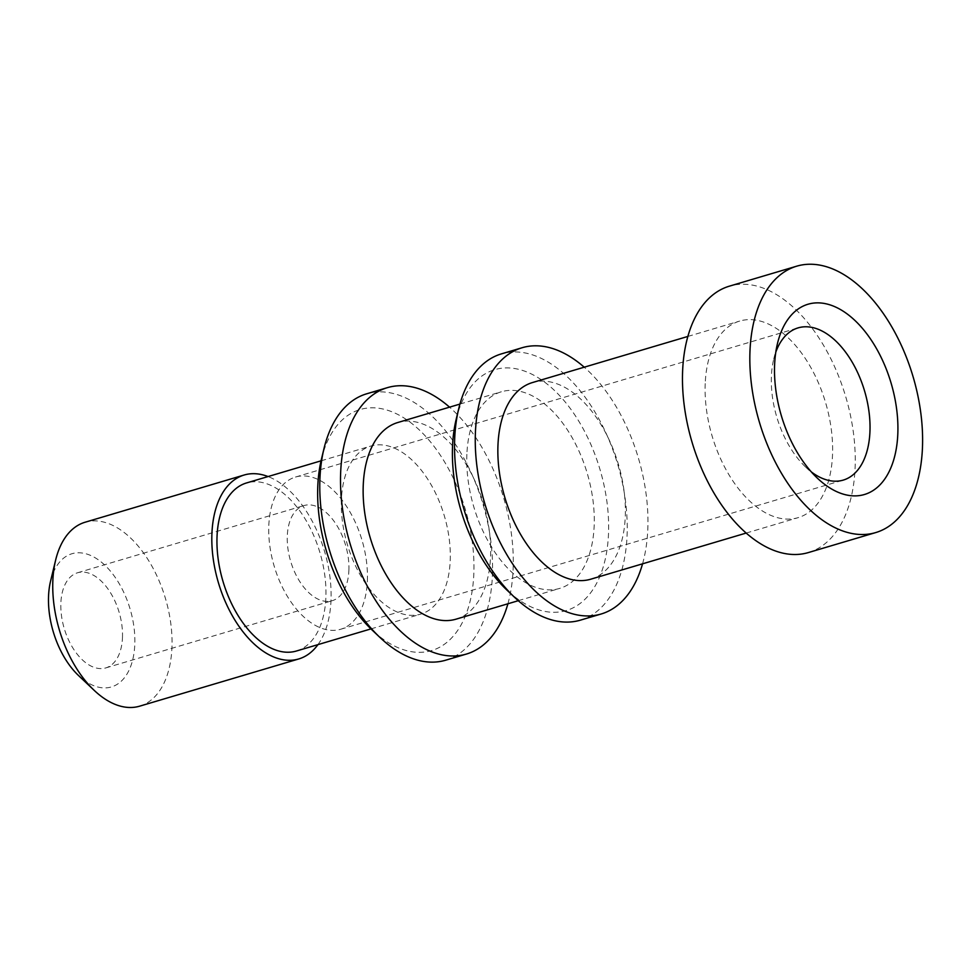 <?xml version="1.0" encoding="UTF-8"?>
<svg xmlns="http://www.w3.org/2000/svg" width="971" height="971" viewBox="0 0 971 971"><rect width="100%" height="100%" fill="white"/><g stroke="black" fill="none" stroke-linecap="round" stroke-linejoin="round"><path stroke-width="0.73" stroke-dasharray="4.86 3.64" d="M456.164 419.363A125.635 72.461 -106.5 0 1 544.998 382.404A125.635 72.461 -106.5 0 1 608.501 533.941A125.635 72.461 -106.5 0 1 506.789 589.955M580.391 620.153A138.865 80.095 73.5 0 0 627.072 535.482A138.865 80.095 73.5 0 0 588.098 401.387A138.865 80.095 73.5 0 0 501.376 353.893M321.401 459.307A125.708 72.497 -106.5 0 1 410.296 422.324A125.708 72.497 -106.5 0 1 473.824 573.946A125.708 72.497 -106.5 0 1 372.063 629.985M445.701 660.195A138.938 80.132 73.5 0 0 492.406 575.487A138.938 80.132 73.5 0 0 453.396 441.332A138.938 80.132 73.5 0 0 366.637 393.813M775.805 352.145A79.391 45.795 73.5 0 0 773.681 359.294A79.391 45.795 73.5 0 0 771.399 376.287A79.391 45.795 73.5 0 0 805.675 467.087A79.391 45.795 73.5 0 0 811.343 471.918M50.553 581.228A69.463 40.066 -106.5 0 1 99.673 560.801A69.463 40.066 -106.5 0 1 134.787 644.586A69.463 40.066 -106.5 0 1 78.542 675.549M139.69 706.16A95.935 55.335 73.5 0 0 171.94 647.669A95.935 55.335 73.5 0 0 145.007 555.036A95.935 55.335 73.5 0 0 85.096 522.228M367.366 580.852A79.391 45.795 73.5 0 0 345.081 504.192A79.391 45.795 73.5 0 0 295.5 477.04A79.391 45.795 73.5 0 0 268.809 525.445A79.391 45.795 73.5 0 0 291.094 602.105A79.391 45.795 73.5 0 0 340.675 629.257A79.391 45.795 73.5 0 0 367.366 580.852M348.892 570.463A49.618 28.62 73.5 0 0 334.959 522.544A49.618 28.62 73.5 0 0 303.972 505.575A49.618 28.62 73.5 0 0 287.295 535.834A49.618 28.62 73.5 0 0 301.216 583.741A49.618 28.62 73.5 0 0 332.203 600.709A49.618 28.62 73.5 0 0 348.892 570.463M122.467 637.656A49.618 28.62 73.5 0 0 108.534 589.749A49.618 28.62 73.5 0 0 77.546 572.769A49.618 28.62 73.5 0 0 60.87 603.027A49.618 28.62 73.5 0 0 74.803 650.946A49.618 28.62 73.5 0 0 105.79 667.914A49.618 28.62 73.5 0 0 122.467 637.656M317.942 644.635A95.935 55.335 73.5 0 0 331.002 600.454A95.935 55.335 73.5 0 0 268.057 476.555M296.398 651.019A87.657 50.565 73.5 0 0 325.868 597.578A87.657 50.565 73.5 0 0 301.253 512.931A87.657 50.565 73.5 0 0 246.513 482.951M341.404 499.495A87.657 50.565 73.5 0 0 366.006 584.129A87.657 50.565 73.5 0 0 420.746 614.121A87.657 50.565 73.5 0 0 450.216 560.668A87.657 50.565 73.5 0 0 425.614 476.021A87.657 50.565 73.5 0 0 370.861 446.041A87.657 50.565 73.5 0 0 341.404 499.495M507.906 603.78A138.938 80.132 73.5 0 0 513.125 569.334A138.938 80.132 73.5 0 0 449.549 407.165M456.067 619.158A102.55 59.146 73.5 0 0 490.549 556.638A102.55 59.146 73.5 0 0 461.759 457.62A102.55 59.146 73.5 0 0 397.722 422.543M466.869 454.319A102.55 59.146 73.5 0 0 495.659 553.336A102.55 59.146 73.5 0 0 559.697 588.414A102.55 59.146 73.5 0 0 594.167 525.881A102.55 59.146 73.5 0 0 565.377 426.864A102.55 59.146 73.5 0 0 501.339 391.786A102.55 59.146 73.5 0 0 466.869 454.319M642.559 563.811A138.865 80.095 73.5 0 0 647.803 529.329A138.865 80.095 73.5 0 0 584.214 367.196M590.781 579.189A102.55 59.146 73.5 0 0 625.263 516.657A102.55 59.146 73.5 0 0 596.473 417.639A102.55 59.146 73.5 0 0 532.436 382.562M705.213 383.581A102.55 59.146 73.5 0 0 734.003 482.599A102.55 59.146 73.5 0 0 798.041 517.677A102.55 59.146 73.5 0 0 832.511 455.144A102.55 59.146 73.5 0 0 803.721 356.126A102.55 59.146 73.5 0 0 739.684 321.061A102.55 59.146 73.5 0 0 705.213 383.581M808.394 552.56A138.938 80.132 73.5 0 0 855.099 467.84A138.938 80.132 73.5 0 0 816.089 333.696A138.938 80.132 73.5 0 0 729.33 286.178M773.681 359.294L777.48 343.503M295.5 477.04L798.089 327.882M77.546 572.769L303.972 505.575M370.934 628.905L420.746 614.121M518.283 600.697L559.697 588.414M746.201 533.055L798.041 517.677M687.856 336.439L739.684 321.061M459.926 404.082L501.339 391.786M321.049 460.824L370.861 446.041M105.79 667.914L332.203 600.709M340.675 629.257L843.265 480.099M805.675 467.087L817.473 478.254"/><path stroke-width="1.46" d="M514.654 597.396L506.789 589.955A125.635 72.461 -106.5 0 1 452.535 446.259A125.635 72.461 -106.5 0 1 456.164 419.363L458.688 408.84A138.865 80.095 73.5 0 0 454.695 438.564A138.865 80.095 73.5 0 0 514.654 597.396A138.865 80.095 73.5 0 0 580.391 620.153L601.122 614.012A138.865 80.095 73.5 0 0 642.559 563.811M379.928 637.425L372.063 629.985A125.708 72.497 -106.5 0 1 317.784 486.216A125.708 72.497 -106.5 0 1 321.401 459.307L323.938 448.784A138.938 80.132 73.5 0 0 319.932 478.533A138.938 80.132 73.5 0 0 379.928 637.425A138.938 80.132 73.5 0 0 445.701 660.195L466.42 654.053A138.938 80.132 73.5 0 0 507.906 603.78M774.615 364.744A99.236 57.24 -106.5 0 1 777.48 343.503A99.236 57.24 -106.5 0 1 847.659 314.313A99.236 57.24 -106.5 0 1 897.811 434.001A99.236 57.24 -106.5 0 1 817.473 478.254A99.236 57.24 -106.5 0 1 774.615 364.744M811.343 471.918A79.391 45.795 73.5 0 0 843.265 480.099A79.391 45.795 73.5 0 0 869.943 431.694A79.391 45.795 73.5 0 0 847.659 355.034A79.391 45.795 73.5 0 0 798.089 327.882A79.391 45.795 73.5 0 0 775.805 352.145M94.272 690.43L78.542 675.549A69.463 40.066 -106.5 0 1 48.55 596.109A69.463 40.066 -106.5 0 1 50.553 581.228L55.614 560.182A95.935 55.335 73.5 0 0 52.847 580.719A95.935 55.335 73.5 0 0 94.272 690.43A95.935 55.335 73.5 0 0 139.69 706.16L298.752 658.957A95.935 55.335 73.5 0 0 317.942 644.635M268.057 476.555A95.935 55.335 73.5 0 0 244.158 475.013A95.935 55.335 73.5 0 0 211.921 533.516A95.935 55.335 73.5 0 0 238.842 626.137A95.935 55.335 73.5 0 0 298.752 658.957M321.049 460.824L246.513 482.951A87.657 50.565 73.5 0 0 217.043 536.393A87.657 50.565 73.5 0 0 241.658 621.039A87.657 50.565 73.5 0 0 296.398 651.019L370.934 628.905M449.549 407.165A138.938 80.132 73.5 0 0 387.368 387.66A138.938 80.132 73.5 0 0 340.663 472.379A138.938 80.132 73.5 0 0 379.661 606.523A138.938 80.132 73.5 0 0 466.42 654.053M459.926 404.082L397.722 422.543A102.55 59.146 73.5 0 0 363.251 485.075A102.55 59.146 73.5 0 0 392.029 584.093A102.55 59.146 73.5 0 0 456.067 619.158L518.283 600.697M584.214 367.196A138.865 80.095 73.5 0 0 522.095 347.739A138.865 80.095 73.5 0 0 475.414 432.423A138.865 80.095 73.5 0 0 514.399 566.506A138.865 80.095 73.5 0 0 601.122 614.012M687.856 336.439L532.436 382.562A102.55 59.146 73.5 0 0 497.965 445.094A102.55 59.146 73.5 0 0 526.743 544.112A102.55 59.146 73.5 0 0 590.781 579.189L746.201 533.055M796.681 266.188L729.33 286.178A138.938 80.132 73.5 0 0 682.625 370.886A138.938 80.132 73.5 0 0 721.623 505.041A138.938 80.132 73.5 0 0 808.394 552.56L875.745 532.569A138.938 80.132 73.5 0 0 922.45 447.849A138.938 80.132 73.5 0 0 883.452 313.706A138.938 80.132 73.5 0 0 796.681 266.188A138.938 80.132 73.5 0 0 749.988 350.895A138.938 80.132 73.5 0 0 788.986 485.051A138.938 80.132 73.5 0 0 875.745 532.569M522.095 347.739L501.376 353.893A138.865 80.095 73.5 0 0 458.688 408.84M387.368 387.66L366.637 393.813A138.938 80.132 73.5 0 0 323.938 448.784M244.158 475.013L85.096 522.228A95.935 55.335 73.5 0 0 55.614 560.182"/></g></svg>

